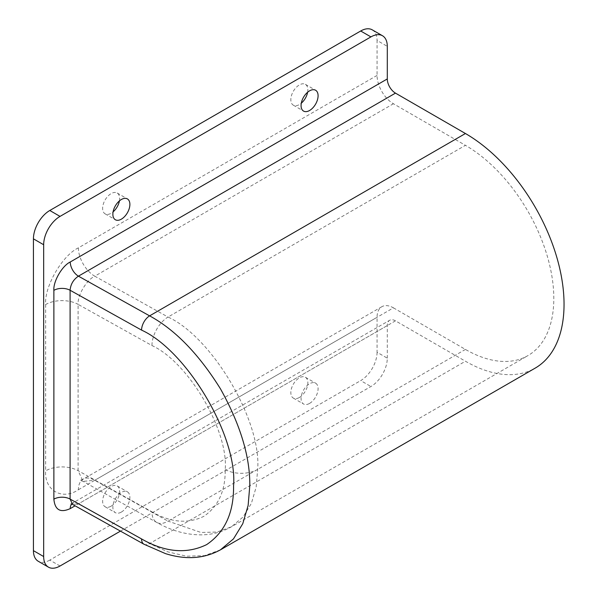 <?xml version="1.0" encoding="UTF-8"?>
<svg xmlns="http://www.w3.org/2000/svg" width="597" height="597" viewBox="0 0 597 597"><rect width="100%" height="100%" fill="white"/><g stroke="black" fill="none" stroke-linecap="round" stroke-linejoin="round"><path stroke-width="0.45" stroke-dasharray="2.98 2.24" d="M121.37 512.069A12.037 6.948 120 0 0 129.236 501.458A12.037 6.948 120 0 0 127.392 491.816A12.037 6.948 120 0 0 121.37 492.413A12.037 6.948 120 0 0 113.512 503.017A12.037 6.948 120 0 0 115.355 512.666A12.037 6.948 120 0 0 121.37 512.069M111.146 506.159A12.037 6.948 120 0 0 119.004 495.555A12.037 6.948 120 0 0 117.161 485.913A12.037 6.948 120 0 0 111.146 486.51A12.037 6.948 120 0 0 103.281 497.114A12.037 6.948 120 0 0 105.124 506.756A12.037 6.948 120 0 0 111.146 506.159M309.582 403.408A12.037 6.948 120 0 0 317.44 392.804A12.037 6.948 120 0 0 315.597 383.155A12.037 6.948 120 0 0 309.582 383.752A12.037 6.948 120 0 0 301.716 394.356A12.037 6.948 120 0 0 303.56 404.005A12.037 6.948 120 0 0 309.582 403.408M299.351 397.498A12.037 6.948 120 0 0 307.216 386.893A12.037 6.948 120 0 0 305.365 377.252A12.037 6.948 120 0 0 299.351 377.849A12.037 6.948 120 0 0 291.485 388.453A12.037 6.948 120 0 0 293.336 398.095A12.037 6.948 120 0 0 299.351 397.498M119.43 200.883A12.037 6.948 120 0 0 117.161 192.995A12.037 6.948 120 0 0 111.146 193.592A12.037 6.948 120 0 0 103.281 204.196A12.037 6.948 120 0 0 105.124 213.845A12.037 6.948 120 0 0 111.146 213.248A12.037 6.948 120 0 0 113.087 211.868M307.634 92.222A12.037 6.948 120 0 0 305.365 84.334A12.037 6.948 120 0 0 299.351 84.931A12.037 6.948 120 0 0 291.485 95.542A12.037 6.948 120 0 0 293.336 105.184A12.037 6.948 120 0 0 299.351 104.587A12.037 6.948 120 0 0 301.291 103.206M120.452 531.121L370.924 386.513A23.141 13.365 120 0 0 387.289 358.163L377.065 352.26L377.065 317.298A23.141 13.365 60 0 1 381.856 306.701A23.141 13.365 60 0 1 393.43 307.851L94.759 480.279L83.08 481.376L78.103 470.675L78.103 304.373L151.944 345.544C188.197 362.036 228.487 430.228 225.211 469.548C225.465 490.906 218.315 506.517 203.756 516.375C187.913 524.069 170.645 522.554 151.944 511.845A23.141 13.127 119.1 0 0 156.757 522.45A23.141 13.127 119.1 0 0 168.026 521.129L201.017 532.479L217.069 532.024L231.405 526.808L243.046 517.024L251.367 503.413L256.158 487.107L257.658 469.384C261.665 421.139 212.375 337.357 168.026 317.037L465.436 145.325L393.43 103.751A23.141 13.365 60 0 1 377.065 75.409L377.065 40.447L387.289 46.35M387.289 358.163L387.289 325.566A11.574 6.679 60 0 1 389.684 320.268A11.574 6.679 60 0 1 395.475 320.843L465.436 361.23A139.444 80.513 -120 0 0 535.158 368.14M372.267 29.85A23.141 13.365 -60 0 1 377.065 40.447M377.065 352.26A23.141 13.365 -60 0 1 360.692 380.602L370.924 386.513M60.028 566.001L49.797 560.098L360.692 380.602M49.797 560.098A23.141 13.365 -60 0 1 38.23 561.247M220.45 549.837L204.428 555.665L186.488 556.203L167.839 551.867L149.608 543.576L465.436 361.23M393.43 307.851L465.436 349.424A124.982 72.155 -120 0 0 527.927 355.611A124.982 72.155 -120 0 0 547.083 255.464A124.982 72.155 -120 0 0 465.436 145.325M377.065 75.409L78.394 247.845A23.141 13.365 -120 0 0 94.759 276.187L393.43 103.751M78.394 247.845C62.192 255.501 44.193 286.679 45.656 304.537A23.141 13.365 180 0 1 78.103 304.373C77.356 295.44 86.52 279.941 94.759 276.187L168.026 317.037A23.141 13.127 -60.9 0 0 151.944 345.544M465.436 349.424L168.026 521.129L94.759 480.279A23.141 13.365 -120 0 0 83.184 479.137L83.184 479.137A23.141 13.365 -120 0 0 78.394 489.734C62.192 500.771 44.193 490.383 45.656 470.839A23.141 13.365 180 0 1 78.103 470.675L151.944 511.845M143.974 544.233A11.574 6.567 -60.9 0 0 149.608 543.576L78.423 503.883L72.588 504.428M395.475 320.843L78.423 503.883A11.574 6.679 -120 0 0 72.64 503.316L72.64 503.316A11.574 6.679 -120 0 0 71.692 504.077M225.211 469.548A23.141 13.365 0 0 0 257.658 469.384M387.289 325.566L75.08 505.816M45.656 304.537L45.656 470.839M78.394 489.734L377.065 317.298M117.161 485.913L127.392 491.816M305.365 377.252L315.597 383.155M117.161 192.995L127.392 198.905M305.365 84.334L315.597 90.244M381.856 306.701L83.184 479.137L79.938 480.503L83.08 481.369L156.757 522.45C171.458 530.755 186.368 534.897 201.495 534.86C212.248 534.703 222.218 532.017 231.405 526.808L527.927 355.611M71.021 503.995L389.684 320.268M293.336 105.184L303.56 111.087M105.124 213.845L115.355 219.748M293.336 398.095L303.56 404.005M105.124 506.756L115.355 512.666"/><path stroke-width="0.9" d="M121.37 219.151A12.037 6.948 120 0 0 129.236 208.547A12.037 6.948 120 0 0 127.392 198.905A12.037 6.948 120 0 0 121.37 199.502A12.037 6.948 120 0 0 113.512 210.107A12.037 6.948 120 0 0 115.355 219.748A12.037 6.948 120 0 0 121.37 219.151M113.087 211.868A12.037 6.948 120 0 0 119.43 200.883M309.582 110.49A12.037 6.948 120 0 0 317.44 99.886A12.037 6.948 120 0 0 315.597 90.244A12.037 6.948 120 0 0 309.582 90.841A12.037 6.948 120 0 0 301.716 101.445A12.037 6.948 120 0 0 303.56 111.087A12.037 6.948 120 0 0 309.582 110.49M301.291 103.206A12.037 6.948 120 0 0 307.634 92.222M141.571 538.934A11.574 6.567 -60.9 0 0 143.974 544.233L72.588 504.428L70.095 499.077L141.571 538.934C165.056 552.382 186.734 554.277 206.629 544.621C224.905 532.24 233.89 512.636 233.569 485.816C237.688 436.452 187.092 350.82 141.571 330.111L70.095 290.261C70.625 284.269 73.401 279.568 78.423 276.165L149.608 315.858C175.182 329.76 198.794 354.081 220.45 388.819C240.352 424.557 250.136 456.869 249.792 485.734L248.121 505.517L242.763 523.711L233.464 538.904L220.45 549.837L535.158 368.14A139.444 80.513 -120 0 0 556.538 256.397A139.444 80.513 -120 0 0 465.436 133.519L395.475 93.125A11.574 6.679 60 0 1 387.289 78.946L387.289 46.35A23.141 13.365 120 0 0 382.498 35.753A23.141 13.365 120 0 0 370.924 36.902L360.692 30.999A23.141 13.365 -60 0 1 372.267 29.85L382.498 35.753M33.432 550.65L43.663 556.553A23.141 13.365 120 0 0 48.454 567.15L38.23 561.247A23.141 13.365 -60 0 1 33.432 550.65L33.432 238.837A23.141 13.365 -60 0 1 49.797 210.487L60.028 216.398L370.924 36.902M60.028 216.398A23.141 13.365 120 0 0 43.663 244.74L33.432 238.837M43.663 556.553L43.663 244.74M48.454 567.15A23.141 13.365 120 0 0 60.028 566.001L120.452 531.121M49.797 210.487L360.692 30.999M395.475 93.125L78.423 276.165A11.574 6.679 60 0 1 70.245 261.993C62.148 265.829 53.14 281.418 53.872 290.343L53.872 499.159C54.917 509.957 60.372 513.107 70.245 508.607A11.574 6.679 -120 0 1 71.692 504.077M465.436 133.519L149.608 315.858A11.574 6.567 119.1 0 0 141.571 330.111M75.08 505.816L70.245 508.607M70.245 261.993L387.289 78.946M53.872 290.343A11.574 6.679 0 0 1 70.095 290.261L70.095 499.077A11.574 6.679 0 0 0 53.872 499.159M143.974 544.233L165.496 553.62C185.831 560.016 204.144 558.755 220.45 549.837M72.588 504.428L71.021 503.995L71.715 503.778"/></g></svg>
